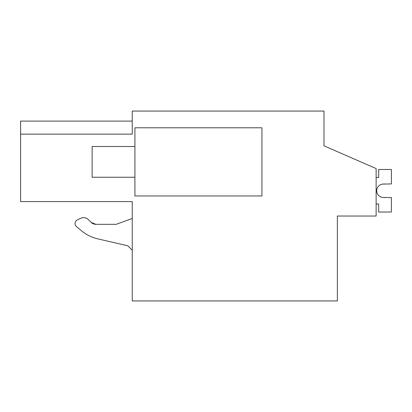 <?xml version="1.0" encoding="UTF-8"?>
<svg xmlns="http://www.w3.org/2000/svg" width="412" height="412" viewBox="0 0 412 412"><rect width="100%" height="100%" fill="white"/><g stroke="black" fill="none" stroke-linecap="round" stroke-linejoin="round"><path stroke-width="0.62" d="M376.125 216.027L337.351 216.027L337.351 300.93L132.242 300.93L132.242 201.597L20.6 201.597L20.6 134.132L132.242 134.132L132.242 111.07L323.976 111.07L323.976 145.833L376.125 168.565L376.125 216.027M20.6 121.097L132.242 121.097L20.6 121.097L20.6 134.132M323.976 137.139L323.976 145.833M261.939 127.782L134.92 127.782L134.92 195.973L261.939 195.973L261.939 127.782M129.862 201.597L132.242 201.597M80.829 218.267L77.363 219.884L80.829 218.267A6.685 6.685 0 0 1 88.379 219.601L91.15 222.372L95.878 224.329L116.199 224.329L95.878 224.329L91.15 222.372A6.685 6.685 0 0 0 95.878 224.329M81.19 230.545L76.478 226.59L81.19 230.545A40.113 40.113 0 0 0 97.953 238.903L127.813 245.794L97.953 238.903M132.242 218.484L116.199 224.329M127.813 245.794L132.242 250.228M77.363 219.884A4.012 4.012 0 0 0 76.478 226.59M134.92 146.502L92.134 146.502L92.134 177.253L134.92 177.253M376.125 203.997L378.7 203.997L378.7 212.015L391.4 212.015L391.4 197.585L382.794 197.415A6.685 6.685 0 0 1 376.692 190.756A6.685 6.685 0 0 1 382.794 184.097L391.4 183.932L391.4 169.497L378.7 169.497L378.7 177.52L376.125 177.52M384.715 197.585L382.794 197.415A6.685 6.685 0 0 1 376.692 190.756A6.685 6.685 0 0 1 382.794 184.097L384.715 183.932M382.794 197.415A6.685 6.685 0 0 1 376.692 190.756A6.685 6.685 0 0 1 382.794 184.097A6.685 6.685 0 0 0 376.692 190.756A6.685 6.685 0 0 0 382.794 197.415A6.685 6.685 0 0 1 376.692 190.756A6.685 6.685 0 0 1 382.794 184.097A6.685 6.685 0 0 0 376.692 190.756A6.685 6.685 0 0 0 382.794 197.415A6.685 6.685 0 0 1 376.692 190.756A6.685 6.685 0 0 1 382.794 184.097A6.685 6.685 0 0 0 376.692 190.756A6.685 6.685 0 0 0 382.794 197.415A6.685 6.685 0 0 1 376.692 190.756A6.685 6.685 0 0 1 382.794 184.097A6.685 6.685 0 0 0 376.692 190.756A6.685 6.685 0 0 0 382.794 197.415"/></g></svg>
